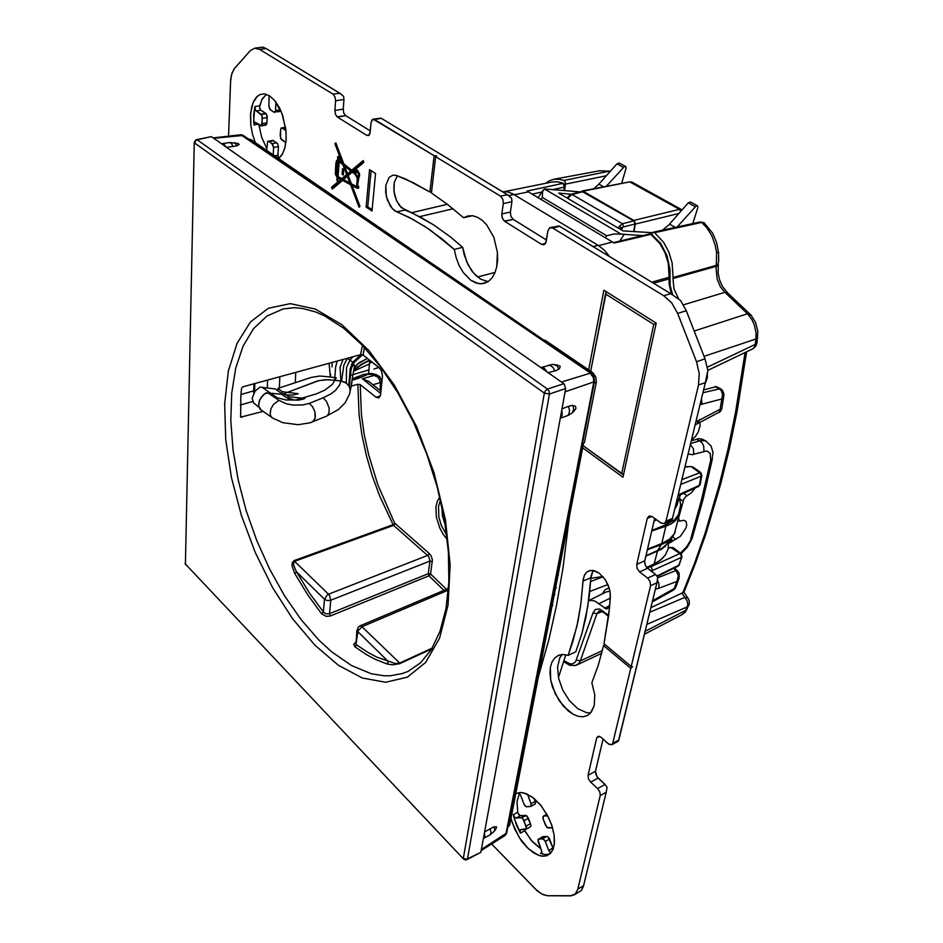 <?xml version="1.0" encoding="UTF-8"?>
<svg xmlns="http://www.w3.org/2000/svg" width="943" height="943" viewBox="0 0 943 943"><rect width="100%" height="100%" fill="white"/><g stroke="black" fill="none" stroke-linecap="round" stroke-linejoin="round"><path stroke-width="1.41" d="M463.484 858.955L185.417 563.997L463.508 858.99L465.17 859.91L466.974 859.639L467.457 858.861L465.3 859.132L463.355 858.13L544.311 393.148L549.439 394.009L549.074 391.274L547.541 389.094L545.478 390.685L544.311 393.148L194.635 143.006L195.401 140.978L197.181 139.847L195.955 139.835L194.234 142.381L185.417 563.997L194.234 142.476M466.915 859.662L480.847 852.389L467.457 858.861L549.439 394.009L565.694 388.551L564.138 383.931L540.846 367.581L544.37 368.289L547.188 372.025M563.808 383.671L547.541 389.094L197.181 139.847L211.397 136.652L196.462 139.67M484.572 832.009L493.861 826.834L496.643 826.94L495.629 829.486M572.814 405.372L573.745 409.368L572.33 412.692L573.544 411.584L575.878 408.39L575.466 406.233L572.307 405.36L568.464 406.292L569.537 410.618L568.747 414.319L567.474 415.639L560.272 418.185L568.252 415.368L571.953 413.034M573.544 411.584L572.696 412.362M561.957 408.944L568.464 406.292M248.728 139.199L250.755 139.458L544.182 340.435L545.042 340.175L592.64 372.638L595.728 376.799L596.306 382.139L584.483 442.656L583.634 442.962L509.715 825.137L507.735 827.247M445.438 525.616L442.385 515.786L441.89 506.367M446.463 589.281L430.621 574.075L432.342 559.788L431.187 556.028L429.289 553.517L427.91 555.356L328.506 594.243L294.546 561.262L293.438 564.492L295.937 570.88L309.434 593.017L323.649 612.396L326.172 613.869L329.543 613.716L428.228 573.686L429.961 560.743L428.629 556.417L393.596 525.357L294.546 561.262L294.063 560.555L292.283 562.523L291.976 565.588L294.629 573.391L296.644 572.036L324.463 599.218L327.256 594.927L328.506 594.243L329.59 595.67L330.769 600.255L327.362 600.55L324.463 599.218L323.343 612.019L321.575 613.81L326.266 616.368L330.321 615.968L428.971 575.831L428.393 573.627L430.621 574.075L428.971 575.831L443.941 590.342M263.085 411.325L240.642 417.124L240.842 396.213L241.561 388.363L242.752 386.854L360.933 354.615L363.008 355.075L379.003 367.546L381.432 370.858L382.552 376.08L380.536 395.365L378.838 397.946L375.962 397.274L380.383 395.93M355.711 642.03L353.79 644.375L355.004 646.922L356.466 644.741L367.794 652.344L376.894 657.177L395.188 663.542L399.431 663.106L432.283 648.018M355.004 646.922L366.438 654.631L375.632 659.522L387.078 663.978L392.63 664.78L399.455 663.707L431.764 648.902M429.289 553.517L395.105 523.495L393.113 524.709L379.652 495.971L372.308 475.909L366.379 455.422L361.935 434.77L359.071 414.236L357.821 384.237L360.202 384.626L375.962 397.274M357.821 384.237L351.185 386.135M379.64 376.634L374.925 375.161L362.407 378.78L369.149 381.738M352.635 378.626L363.762 374.371L371.165 374.312L377.389 376.882L379.392 379.546L380.229 382.61L381.903 380.571M381.196 389.353L380.312 389.695L380.229 382.61L372.968 384.779M378.626 378.284L379.251 376.316L379.864 376.835L381.962 381.444M360.202 384.626L361.428 414.295L364.269 434.593L368.654 455.009L377.978 485.244L394.976 523.978L393.596 525.357L393.113 524.709L294.063 560.555M387.078 663.978L388.221 661.55L357.338 631.232L357.939 627.413L359.955 625.904L361.31 626.199L361.959 626.718L357.998 630.997L355.947 644.293L356.973 630.007M240.96 134.79L590.07 372.839L593.465 377.778L593.772 382.41L505.943 834.142L505.106 835.486L481.189 850.527M548.119 372.674L556.287 370.516L559.482 368.737L560.213 366.261L556.511 364.941M226.721 147.391L237.023 145.8L239.133 144.432L237.553 143.407M211.456 136.7L221.841 143.973L223.821 143.949L225.907 146.825L540.846 367.581M484.407 832.94L484.843 836.689L483.405 838.41L561.769 409.957L562.24 414.92L560.283 418.126M234.642 68.202L232.049 72.823L230.67 79.271L228.595 136.157L230.505 81.711L231.448 74.792L234.135 68.815L250.237 50.686L234.642 68.202M259.573 49.413L254.645 48.176L250.237 50.686L254.645 48.176L259.573 49.413L266.115 48.576L340.022 93.345L343.594 96.269L343.947 99.51L343.594 96.269L339.775 93.192L333.115 94.217L259.573 49.413L266.115 48.576L339.775 93.192L333.115 94.217L259.573 49.413M335.625 100.818L335.048 96.881L333.115 94.217L335.048 96.881L335.625 100.818L343.947 99.51L343.193 109.117L343.947 99.51L335.625 100.818L334.906 110.461L335.625 100.818M337.405 117.038L335.484 114.374L334.906 110.461L343.193 109.117L343.771 113.019L345.692 115.683L343.771 113.019L343.193 109.117L334.906 110.461L335.484 114.374L337.087 116.814L345.692 115.683L370.304 130.924L345.692 115.683L337.405 117.038L366.744 135.344L337.405 117.038M370.186 132.338L368.984 135.25L366.744 135.344L368.572 135.521L369.892 133.765L371.059 122.543L370.186 132.338M374.536 119.466L372.096 119.749L371.059 122.543L372.709 119.29L380.96 118.146L507.64 194.871L511.636 198.148L511.896 201.696L511.636 198.148L507.346 194.694L500.474 196.203L435.631 156.679L431.423 193.009L447.501 204.348L463.567 217.75L467.822 215.935L472.526 215.747L477.394 217.22L482.191 220.308L486.694 224.87L493.873 237.447L497.468 252.476L497.656 259.962L496.772 266.916L494.839 272.998L491.975 277.914L488.333 281.45L484.089 283.43L478.785 283.702L470.628 280.189L463.202 272.515L459.17 265.596L456.141 257.734L454.314 249.365L429.501 229.526L413.01 219.424L394.539 210.619L390.437 206.222L386.3 196.274L385.77 185.417L389.058 177.402L392.877 175.103L396.272 175.351L405.95 179.229L429.925 192.054L431.529 192.136L429.925 192.054L434.098 155.748L373.169 119.148L380.96 118.146L507.346 194.694L500.474 196.203L435.631 156.679L436.574 155.89L434.098 155.748L374.536 119.466L381.267 118.323L374.536 119.466M503.338 203.617L502.808 199.279L500.474 196.203L502.808 199.279L503.338 203.617L511.896 201.696L510.363 212.034L511.896 201.696L503.338 203.617L501.829 213.99L503.338 203.617M504.682 221.381L502.36 218.293L501.829 213.99L510.363 212.034L510.882 216.312L513.204 219.389L510.882 216.312L510.363 212.034L501.829 213.99L502.147 217.692L504.281 221.098L513.204 219.389L546.433 239.97L513.204 219.389L504.682 221.381L541.541 244.378L504.682 221.381M546.186 241.491L544.488 244.496L541.541 244.378L543.757 244.815L545.655 243.164L547.918 230.941L546.186 241.491M552.633 227.982L549.663 227.876L547.918 230.941L549.899 227.734L559.034 226.014L670.721 293.65L680.61 300.593L686.292 310.719L680.61 300.593L670.721 293.65L663.778 295.701L552.633 227.982L550.417 227.558L559.187 226.096L670.721 293.65L663.778 295.701L552.633 227.982L559.529 226.296L552.633 227.982M677.652 313.394L671.77 302.974L663.778 295.701L671.77 302.974L677.652 313.394L686.292 310.719L705.046 358.811L686.292 310.719L677.652 313.394L696.476 361.735L677.652 313.394M698.551 385.027L699.293 373.64L696.476 361.735L699.293 373.64L698.551 385.027L705.376 382.61L672.371 518.945L671.77 520.312L664.178 523.554L665.958 521.184L698.551 385.027L705.376 382.61L672.371 518.945L671.77 520.312L664.178 523.554L665.958 521.184L698.551 385.027M660.678 522.858L664.178 523.554L661.196 523.188L652.462 516.752L660.678 522.858M647.299 518.426L649.291 515.986L652.462 516.752L649.515 515.927L647.44 517.955L652.014 516.458L647.299 518.426L636.714 564.327L647.299 518.426M639.625 571.894L637.138 568.405L636.714 564.327L637.138 568.405L639.625 571.894L647.652 568.311L645.413 565.435L644.658 561.309L654.666 518.391L644.741 560.779L636.714 564.327L644.741 560.779L644.788 563.631L646.403 567.049L655.597 574.476L647.652 568.311L639.625 571.894L647.582 578.106L639.625 571.894M650.505 585.709L650.092 581.619L647.582 578.106L650.092 581.619L650.505 585.709L656.917 582.774L618.879 739.96L618.431 741.174L611.736 744.758L612.773 743.355L630.714 668.41L603.579 645.59L598.333 664.992L591.862 682.708L594.75 694.932L594.173 705.682L590.259 713.309L587.241 715.572L583.01 716.763L578.259 716.338L573.214 714.334L568.158 710.881L558.975 700.413L552.492 687.058L550.677 680.103L550.37 667.349L551.891 662.175L554.46 658.179L557.961 655.585L562.723 654.501L568.122 655.409L576.892 626.341L580.794 604.581L583.234 579.096L584.684 574.711L586.699 572.189L588.621 570.975L592.569 570.385L599.194 573.132L605.253 579.65L609.319 588.408L610.404 594.479L609.567 607.799L604.015 643.68L631.173 666.501L650.505 585.709L656.917 582.774L618.431 741.174L611.736 744.758L612.773 743.355L630.714 668.41L632.505 666.677L631.173 666.501L650.505 585.709M608.282 743.791L611.736 744.758L608.801 744.216L601.115 737.355L608.282 743.791M596.671 737.956L598.369 736.2L601.115 737.355L598.369 736.2L596.754 737.65L599.642 736.4L596.671 737.956L588.067 775.264L596.671 737.956M590.683 782.148L588.479 778.8L588.067 775.264L588.479 778.8L590.683 782.148L598.121 778.058L595.917 774.733L595.434 771.645L603.037 739.076L595.516 771.209L588.067 775.264L595.516 771.209L597.025 776.796L605.088 784.493L598.121 778.058L590.683 782.148L597.65 788.631L590.683 782.148M600.278 795.538L599.878 792.002L597.65 788.631L599.878 792.002L600.278 795.538L606.231 792.203L583.387 886.573L581.277 890.546L583.623 885.642L577.882 889.096L600.278 795.538L606.231 792.203L583.623 885.642L577.882 889.096L600.278 795.538M570.35 895.85L575.23 894.035L577.882 889.096L575.56 893.716L571.812 895.732L547.447 895.685L570.35 895.85M535.447 889.049L541.624 893.929L547.447 895.685L542.496 894.388L537.192 890.734L491.645 843.95L535.447 889.049M525.829 793.476L533.549 797.99L540.41 804.827L547.211 814.941L551.514 824.583L554.119 835.003L554.248 844.704L551.69 851.894L547.105 855.631L542.661 856.244L538.5 855.336L528.493 848.9L519.357 837.785L512.367 823.145L511.023 818.453L514.654 829.038L521.302 840.661L526.984 847.451L533.844 853.038L540.209 855.855L545.702 856.044L549.969 853.875L553.022 849.384L554.449 842.936L554.119 835.003L551.985 825.985L548.602 817.652L541.141 805.723L531.993 796.811L523.506 792.815L519.888 792.544L516.092 793.629L520.583 792.509L525.829 793.476M285.847 129.533L286.142 139.446L285.069 147.061L282.711 153.626L278.786 158.577L282.287 154.393L284.786 148.204L286.047 140.79L286.094 132.433L282.794 115.683L279.305 107.443L274.943 100.76L282.016 113.514L285.847 129.533M269.627 95.868L274.943 100.76L269.627 95.868L264.205 93.887L269.627 95.868M251.616 107.042L253.655 101.29L256.555 97.023L260.15 94.489L264.205 93.887L260.15 94.489L257.392 96.21L253.066 102.61L250.614 113.125L250.826 125.407L250.437 115.741L251.616 107.042M255.211 142.499L252.465 134.201L250.826 125.407L252.465 134.201L255.211 142.499M354.933 172.64L355.817 170.447L357.48 170.329L359.601 174.549L359.318 176.954L358.175 178.156L357.527 185.618L358.694 186.396L358.529 188.258L357.362 187.48L357.279 188.411L352.057 185.582L359.99 206.434L359.059 207.177L350.537 184.757L342.498 180.419L332.29 189.036L331.606 187.233L340.753 179.476L337.924 177.944L337.677 181.162L336.828 180.596L337.087 177.39L335.402 174.101L335.873 163.717L336.498 160.534L337.818 159.579L337.547 157.092L338.172 156.432L339.091 156.927L339.209 160.31L342.097 162.573L334.918 143.713L335.814 142.9L343.806 163.917L351.763 170.153L363.161 160.487L363.88 162.349L353.26 171.32L354.933 172.64L355.676 170.577L356.961 170.129L359.46 173.653L357.527 185.618L358.694 186.396L358.529 188.258L357.362 187.48L358.611 187.233L357.362 187.48L357.279 188.411L352.057 185.582L353.696 185.252L357.692 187.421L353.696 185.252L352.057 185.582L359.99 206.434L359.059 207.177L350.537 184.757L352.175 184.439L344.124 180.101L342.498 180.419L332.29 189.036L331.606 187.233L340.753 179.476L342.392 179.158L339.563 177.638L337.924 177.944L337.677 181.162L336.828 180.596L337.735 180.419L336.828 180.596L337.087 177.39L335.46 174.443L335.661 165.414L336.498 160.534L337.818 159.579L337.629 156.88L338.631 156.514L339.456 157.587L339.209 160.31L342.097 162.573L343.217 162.361L342.097 162.573L334.918 143.713L336.05 143.513L334.918 143.713L335.814 142.9L343.806 163.917L351.763 170.153L353.401 169.834L363.479 161.312L353.401 169.834L351.763 170.153L363.161 160.487L363.88 162.349L353.26 171.32L355.971 172.439L354.933 172.64M338.714 177.072L338.655 177.803L338.714 177.072L337.087 177.39L338.714 177.072M338.042 176.424L337.712 175.905L338.042 176.424M337.9 161.064L338.855 159.379L337.924 160.947L336.286 161.253L337.9 161.064M339.456 159.273L339.126 156.986L339.456 159.273L337.818 159.579L339.456 159.273M356.678 171.65L357.338 170.259L356.678 171.65M358.399 171.32L356.501 171.732L355.853 172.899L356.124 175.198L357.527 176.683L358.588 175.799L358.411 173.099L357.008 171.626L355.853 172.899L356.313 175.61L358.034 176.577L358.564 173.559L356.76 171.638L358.399 171.32M358.859 177.732L357.703 176.683L358.859 177.732M339.445 160.781L337.417 161.312L336.828 163.611L336.191 173.736L337.193 176.011L338.348 161.218L337.311 161.453L336.828 163.611L336.203 173.925L336.969 175.822L338.089 175.834L337.193 176.011L338.348 161.218L339.975 160.911L337.806 161.088L339.445 160.781M357.256 178.074L354.992 174.184L352.34 172.097L348.238 175.563L351.362 183.767L356.525 186.549L357.256 178.074L354.992 174.184L352.34 172.097L353.873 171.803L352.34 172.097L348.238 175.563L351.362 183.767L356.525 186.549L357.256 178.074L358.823 177.756L357.256 178.074M607.021 787.169L605.088 784.493L597.65 788.631L605.088 784.493L607.021 787.169L606.231 792.203L607.021 787.169M657.778 577.234L655.597 574.476L647.582 578.106L655.597 574.476L657.778 577.234L656.917 582.774L657.778 577.234M707.804 370.363L705.046 358.811L696.476 361.735L705.046 358.811L707.804 370.363L705.376 382.61L707.804 370.363M553.305 848.641L549.463 838.681L547.753 836.606L542.826 836.618L538.147 839.388L538.147 841.51L541.883 851.706L541.624 853.191L540.492 853.368L545.408 854.594L549.757 854.052L545.408 854.594L540.492 853.368L541.624 853.191L541.883 851.706L537.97 839.883L542.826 836.618L546.669 836.417L542.378 838.846L539.113 838.999L543.404 836.582L539.113 838.999L543.227 838.916L545.313 841.451L543.934 839.388L542.378 838.846L546.669 836.417L547.989 836.759L553.305 848.641M540.964 848.983L531.074 840.13L524.096 829.427L524.65 830.83L520.395 833.188L516.587 825.302L513.381 814.634L514.524 817.003L516.186 818.005L514.524 817.003L513.381 814.634L514.312 818.595L520.395 833.188L520.1 829.828L526.1 829.251L526.489 826.952L522.705 818.288L521.361 817.64L516.186 818.005L521.785 817.699L524.119 820.681L528.398 818.335L526.524 815.565L520.006 815.601L517.848 813.019L516.988 801.585L519.463 793.464L516.988 801.585L517.66 812.312L513.381 814.634L517.66 812.312L518.791 814.669L520.465 815.671L516.186 818.005L520.465 815.671L525.64 815.294L521.361 817.64L526.524 815.565L530.438 823.722L528.398 818.335L524.119 820.681L526.548 828.697L520.241 829.722L520.1 832.586L520.395 833.188L524.65 830.83L532.253 841.486L540.964 848.983M530.049 826.952L530.909 825.903L530.438 823.722L526.159 826.092L530.438 823.722L530.921 825.667L530.532 826.763L526.123 829.227L530.049 826.952M535.082 804.108L535.565 802.128L534.292 798.603L535.494 803.636L530.768 806.454L531.192 804.214L527.443 794.136L531.015 803.695L535.341 801.35L531.015 803.695L531.239 805.817L530.155 806.536L535.082 804.108M267.152 117.533L266.362 113.985L260.669 110.048L259.502 107.207L261.848 99.71L266.339 94.312L262.319 98.85L259.596 105.816L254.822 106.559L253.643 120.692L253.997 124.9L254.975 122.248L260.787 125.855L262.107 124.346L262.024 115.576L255.518 110.355L254.822 106.559L253.62 115.235L253.997 124.9L255.105 122.248L261.517 125.714L262.413 117.981L261.4 114.527L255.518 110.355L254.822 106.559L259.596 105.816L259.714 108.339L260.869 110.201L256.095 110.944L260.869 110.201L265.82 113.443L261.034 114.197L266.362 113.985L267.199 116.543L266.893 122.838L267.152 117.533L262.378 118.288L267.152 117.533M279.34 111.639L280.377 109.624L275.556 110.52L275.993 102.115L275.509 110.944L274.531 112.394L275.556 110.52L280.377 109.765L280.295 110.39L279.34 111.639L273.611 112.017L279.34 111.639M278.88 158.507L277.902 155.725L278.374 146.283L277.643 143.666L273.081 140.401L267.671 141.332L266.669 150.302L267.671 141.332L272.94 140.377L276.723 142.817L271.973 143.631L268.932 141.58L273.682 140.766L268.932 141.58L272.716 144.244L273.611 147.438L271.973 143.631L276.723 142.817L277.643 143.666L278.374 146.283L277.902 155.218L274.708 155.795L277.902 155.218L278.88 158.507M266.763 148.357L261.683 137.324L258.806 124.582L261.683 137.324L266.763 148.357M265.914 125.101L266.893 122.838L262.13 123.604L266.893 122.838L266.669 124.393L261.152 125.879L265.914 125.101M575.784 651.766L582.079 632.93L585.792 617.5L589.34 595.363L591.072 575.89L593.088 570.444L590.884 577.682L583.01 581.136L584.295 575.489L586.699 572.189L590.518 570.432L594.738 570.821L599.194 573.132L605.253 579.65L608.259 585.367L610.038 591.485L610.416 597.343L608.848 614.612L604.015 643.68L631.173 666.501L632.505 666.677L630.714 668.41L603.579 645.59L598.333 664.992L591.862 682.708L594.75 694.932L594.173 705.682L591.52 711.765L587.241 715.572L583.01 716.763L578.259 716.338L573.214 714.334L563.336 706.166L555.309 693.942L550.677 680.103L549.958 673.42L550.37 667.349L551.891 662.175L554.46 658.179L558.598 655.314L562.723 654.501L568.122 655.409L572.931 641.44L578.024 621.072L580.794 604.581L583.01 581.136L590.884 577.682L587.772 606.644L582.079 632.93L575.784 651.766L568.122 655.409L575.784 651.766M590.648 712.884L586.581 712.649L577.906 708.747L569.584 700.873L562.853 690.229L558.645 678.394L557.584 667.043L559.836 657.86L562.134 654.525L559.836 657.86L557.584 667.043L558.645 678.394L562.853 690.229L569.584 700.873L577.906 708.747L586.581 712.649L590.648 712.884M462.636 247.361L450.235 236.799L433.65 224.882L421.273 217.585L401.235 207.554L396.52 200.576L393.997 191.394L394.292 182.341L397.368 175.752L394.292 182.341L393.773 188.246L394.539 194.564L396.52 200.576L399.478 205.598L405.007 210.077L396.767 211.857L392.406 208.721L387.325 199.881L385.687 192.572L385.77 185.417L389.058 177.402L392.877 175.103L396.272 175.351L413.081 182.577L429.925 192.054L434.098 155.748L436.574 155.89L435.631 156.679L431.423 193.009L447.501 204.348L463.567 217.75L467.822 215.935L472.526 215.747L477.394 217.22L482.191 220.308L486.694 224.87L493.873 237.447L497.468 252.476L496.772 266.916L494.839 272.998L491.975 277.914L488.333 281.45L481.484 283.831L476.05 283.041L470.628 280.189L463.202 272.515L459.17 265.596L456.141 257.734L454.314 249.365L441.925 238.756L425.364 226.768L408.92 217.291L396.767 211.857L405.007 210.077L413.105 213.519L433.65 224.882L450.235 236.799L462.636 247.361L464.168 254.728L468.223 265.042L473.975 273.517L480.824 279.269L488.061 281.627L480.824 279.269L476.168 275.78L471.901 270.959L466.655 261.753L462.636 247.361L454.314 249.365L462.636 247.361M471.983 215.841L463.567 217.75L471.983 215.841M262.661 47.162L266.115 48.576L262.802 47.15L254.645 48.176L262.673 47.162M604.84 644.387L603.579 645.59L604.84 644.387M550.83 853.002L548.814 850.692L545.313 841.451L549.604 839.011L545.313 841.451L548.72 850.445L552.999 847.993L548.72 850.445L550.83 853.002M270.523 110.013L273.611 112.017L269.781 109.423L268.861 106.194L270.523 110.013M269.109 95.549L268.861 106.194L269.109 95.549M280.224 135.627L281.203 139.434L285.859 142.617L280.566 138.362L280.519 130.264L280.224 135.627M282.228 128.13L281.038 128.236L280.519 130.264L281.273 128.048L285.599 127.576L282.228 128.13L285.953 130.582L282.228 128.13M545.36 824.925L547.777 827.978L552.551 827.789L546.81 827.376L543.274 819.42L545.36 824.925M543.687 816.096L542.791 817.18L543.274 819.42L543.192 816.296L546.881 814.328L543.687 816.096L547.683 815.825L543.687 816.096M526.925 806.795L530.155 806.536L526.1 806.748L524.049 804.273L525.404 806.3L526.925 806.795M518.273 792.804L520.43 794.808L524.049 804.273L520.43 794.808L518.273 792.804M295.796 372.32L295.277 382.705L295.796 372.32M565.788 654.784L558.445 677.451L565.788 654.784M649.963 566L651.825 568.134L651.943 570.798L681.317 557.454L681.2 555.38L679.903 553.588L650.859 566.708M502.277 191.629L507.676 191.9L512.909 193.916L598.133 245.286L604.663 250.461L609.791 256.744M613.516 242.575L649.527 233.935L650.788 234.277L614.199 243.035L527.054 191.099L562.794 183.402L564.727 187.009L564.951 184.734L562.759 183.095L557.69 181.763L551.879 182.011L557.372 181.81L563.702 183.508M602.329 593.913L605.088 589.846L609.154 587.866M563.961 660.689L570.244 663.955L572.872 663.742L575.595 661.691L593.053 612.867L596.695 613.799L599.253 610.899M593.053 612.867L595.552 609.473L599.595 609.084L608.318 615.237L608.612 616.545M609.968 603.32L608.318 608.141L606.373 609.072L595.257 601.28L591.45 600.314L588.656 600.679M610.003 591.285L606.502 591.874L588.668 600.608M651.743 571.482L651.943 570.798M700.154 484.407L701.863 475.508L701.132 476.18L700.437 473.292L691.113 466.549L686.752 466.879M677.958 495.865L698.586 486.505L699.376 485.362L678.206 494.839M700.119 484.537L699.4 485.232L701.132 476.18L680.705 484.502M692.492 466.797L700.614 472.455L681.883 479.645M690.311 466.608L686.315 466.644M669.884 278.22L669.094 278.857L669.153 284.314L671.463 294.11M651.813 234.442L650.788 234.277L659.794 243.388L664.945 252.594L668.21 263.003L669.212 277.242L670.001 276.605M649.314 233.982L651.707 234.359M657.306 576.385L678.347 566.012L682.001 556.771L679.113 565.093L657.023 575.973M673.184 547.706L680.952 553.553L679.903 553.588L670.968 547.565M668.41 547.494L673.019 547.6L668.351 547.824M704.951 384.343L707.297 378.202L707.439 372.544M703.608 389.907L716.291 386.689M691.431 440.216L695.757 436.185L698.35 431.906L700.095 425.906L699.812 422.158M691.278 440.852L699.046 438.636L702.995 439.568M650.906 607.634L683.875 592.263L688.307 598.675M702.924 392.736L720.405 388.669L719.167 388.61L721.43 390.779L722.55 394.799L720.11 409.286L721.784 408.826M720.605 388.787L722.586 390.473L723.894 393.82L723.587 396.744L721.725 399.042L700.024 404.7M723.882 395.565L721.76 408.967L720.499 411.49L695.132 424.892M695.828 422.051L720.11 409.286L719.12 412.515M699.741 419.435L697.49 423.313M703.961 451.167L703.726 446.015L702.075 442.904L699.612 440.841L700.555 440.593L705.576 440.911L711.046 445.886L712.991 452.569L711.965 459.536L710.633 460.408L710.244 453.465L706.92 450.895L692.374 454.62L688.072 454.078M693.73 454.29L693.411 448.915L690.382 444.542M678.489 518.473L683.758 499.236L685.679 496.761L691.372 492.8L695.074 488.097M678.736 518.65L679.408 521.173L683.675 520.324L685.997 521.385L686.728 524.862L685.915 528.08L680.316 536.308L668.457 543.557M652.544 600.88L654.607 599.595L652.261 602.011M657.412 580.204L658.898 583.729L658.945 587.3L658.627 588.314L655.373 589.163M680.41 553.14L686.775 546.657L692.669 536.85M687.376 608.624L685.054 612.313L681.895 614.765L685.042 611.677L687.777 605.052L687.341 601.257L684.842 597.355L687.6 597.909L689.062 600.231L689.298 603.909L687.659 606.667L646.863 624.337M688.932 605.1L685.962 610.262L645.165 631.362M751.323 315.445L747.646 314.066L751.866 319.382L754.282 324.675L756.015 332.832L755.909 339.032L757.724 337.358M751.088 315.198L747.422 313.83L724.884 292.389L727.925 293.167M683.451 304.801L724.884 292.389L720.617 287.143L717.163 279.081L716.126 268.425L716.35 266.291L718.201 265.148M672.996 278.527L673.066 277.537L717.741 264.983L718.637 261.152L718.507 252.205L716.55 252.512L716.35 266.291L672.996 278.527L674.045 289.029L678.795 299.19M727.619 292.896L722.515 286.613L719.603 280.118L718.095 273.022L718.318 264.264M704.433 223.067L700.189 221.97L704.126 222.784L712.778 233.392L716.645 242.657L718.495 252.205M716.55 252.512L715.089 244.567L711.776 235.573L706.826 227.734L701.733 222.407L654.525 232.626L653.098 232.249L651.601 234.3M673.066 277.537L672.1 262.838L668.835 252.04L663.66 242.398L654.525 232.626M564.668 190.569L565.6 183.166L564.751 181.08L563.207 180.184L558.822 179.158L553.836 179.323L549.557 180.726L545.667 183.272M634.061 231.577L635.393 223.432L634.097 220.591L582.868 191.087L581.029 191.735M581.961 191.488L633.967 221.004L635.04 223.373L633.708 231.554M673.62 589.953L675.683 587.501M679.219 577.847L677.015 580.876L678.335 575.595L676.037 570.55L657.719 577.859M677.687 570.692L676.037 570.55L673.667 568.346M676.025 570.527L677.628 570.633M705.576 440.911L706.555 441.407M633.837 220.426L679.431 209.405L680.834 211.35M632.447 182.412L630.113 182.07L679.431 209.405L682.001 209.9M583.033 191.181L629.688 181.893L582.232 190.946M563.938 180.467L609.249 171.178L610.015 171.638M599.772 170.777L610.451 171.131L599.453 170.848M702.016 404.358L701.474 398.736M633.755 220.862L622.474 223.774L623.724 226.874L619.586 228.807M567.71 197.853L568.299 196.45L569.053 196.828L568.311 198.784M582.043 191.464L571.152 194.317L572.071 194.458L569.053 196.828M571.034 194.352L568.299 196.45M621.861 230.139L622.191 228.112L619.41 226.237L622.474 223.774L572.071 194.458L582.963 191.618M618.302 228.053L619.41 226.237M666.076 524.638L674.575 519.711L678.606 514.359L680.622 505.035L679.479 497.209L680.622 505.035L678.606 514.359L674.575 519.711L666.076 524.638M680.398 510.646L679.714 513.464L680.398 510.646M555.51 587.065L556.299 587.171L555.51 587.065M654.077 563.973L660.489 560.107L665.251 555.073L668.068 549.038L668.504 541.836L668.068 549.038L665.251 555.073L660.489 560.107L654.077 563.973M675.153 532.123L672.642 536.838L668.634 540.752L672.665 536.803L675.129 532.123M332.16 362.418L332.007 366.91L332.16 362.418M334.694 380.312L335.637 367.24L337.134 361.063L335.637 367.24L334.694 380.312L325.465 379.699L317.815 380.866L284.185 393.632L284.138 394.41L284.185 393.632L288.853 396.803L284.185 393.632L318.828 380.595L327.822 379.687L340.883 381.019L340.105 367.322L343.063 359.46L340.105 367.322L340.883 381.019L334.694 380.312M286.307 397.474L294.381 400.103L303.057 399.125L298.353 400.15L293.061 399.938L288.228 398.535L281.639 394.292L268.118 392.96L281.639 394.292L286.307 397.474M261.034 409.887L258.641 406.009L259.62 400.115L263.58 394.657L266.185 392.842L268.118 392.96L264.853 393.644L261.305 397.168L259.066 401.647L258.641 406.009L260.15 409.215L271.961 417.525L261.034 409.887M381.514 379.169L382.28 378.909L381.514 379.169M374.371 368.902L378.827 367.416L374.371 368.902M378.732 367.334L374.053 369.019L378.732 367.334M372.014 362.1L369.562 363.031L369.868 360.426L367.039 361.593L359.825 365.613L354.592 369.845L362.018 364.198L369.809 360.45L368.548 373.322L368.89 369.927L350.572 375.302L368.89 369.927L369.456 364.045L353.542 371.165L369.456 364.045L369.562 363.031L372.014 362.1M621.637 183.319L626.069 168.373L625.857 166.817L624.655 166.31L606.29 186.29M619.256 163.045L616.946 163.823L598.569 184.522L593.89 188.694M692.728 223.597L697.879 207.684L697.726 206.104L696.547 205.621L677.133 227.004M690.594 202.026L688.425 202.721L668.622 225.188L662.516 230.198M580.24 191.936L544.512 189.001L621.107 234.053L642.596 235.597M621.107 234.053L614.058 234.005L606.726 235.774L542.308 197.488L541.07 199.386M544.512 189.001L542.614 191.535L542.308 197.488M668.269 542.119L668.363 542.968M662.764 558.079L656.894 562.641L646.78 567.497M645.825 556.158L661.42 549.356L665.286 546.303L667.597 542.944M647.322 549.745L661.279 544.7L657.672 550.523L645.92 555.745M680.151 511.86L678.654 516.222L675.636 520.43L671.357 523.742L665.888 526.253L661.75 543.486L647.452 549.203M665.899 526.229L651.707 531.027M590.848 578.248L602.86 576.515M556.134 588.055L555.156 588.856M661.279 544.7L667.267 541.718L671.664 537.946M661.75 543.486L669.518 539.148L674.351 533.738L679.608 513.888M329.119 363.255L330.298 376.493M277.82 390.862L277.973 388.386L311.202 377.471L319.818 376.045L330.168 376.905L330.804 374.524M258.912 407.164L253.702 403.026L252.17 398.347L255.058 391.097L260.079 387.043L275.344 388.964L281.415 393.349L286.071 394.881L292.648 395.152L298.165 393.738L282.252 391.663L277.973 388.386M654.041 564.114L657.672 550.523L662.446 547.954L666.772 543.946M666.053 522.752L666.076 524.709L651.861 530.379M656.634 519.852L654.041 521.031M675.271 506.957L677.003 503.774M674.728 509.232L677.133 505.106L678.194 500.568M656.128 519.475L654.183 520.453M654.607 599.595L674.198 588.562L676.815 581.43L658.627 588.314M314.797 645.118L292.589 618.773L272.515 587.524L255.27 552.645L241.408 515.479L231.436 477.347L225.742 439.627L224.634 403.745L228.359 371.153L236.999 343.382L250.461 321.94L268.449 308.29L290.361 303.693L315.292 309.068L342.003 324.793L368.961 350.56L394.422 385.239L416.653 426.849L434.075 472.738L445.473 519.817L450.176 564.916L448.078 605.147L439.603 638.199L425.599 662.493L407.211 677.215L385.711 682.237L362.371 677.982L338.372 665.251L314.797 645.118M594.467 381.691L565.093 391.781M506.603 833.07L481.39 849.443M363.008 355.075L364.505 347.543M447.312 539.679L443.104 534.257L439.638 527.75L436.397 517.082L435.949 506.921L437.281 501.287L439.803 497.102M446.782 535.27L441.23 525.275L438.825 516.858L438.519 506.32L440.522 500.167M343.323 327.975L362.1 344.997L380.512 366.815L397.84 392.807L413.447 422.169L426.743 453.913L437.222 486.918L444.518 520.017L448.432 552.032L448.892 581.855L446.015 608.53L440.063 631.256L431.423 649.444L420.59 662.823L408.024 671.369L402.331 673.585L390.331 675.789L384.096 675.801L371.259 673.715L351.515 665.558L331.759 651.896L318.887 640.061L300.994 619.539L284.421 595.622L269.545 569.006L256.685 540.422L246.158 510.552L238.202 480.128L233.027 449.894L230.823 420.602L231.719 393.031L235.809 367.982L243.105 346.246L253.561 328.659L266.999 315.976L283.148 308.915L294.464 307.713L302.538 308.432L315.375 311.874L324.345 315.811L342.946 327.669M355.865 377.683L358.352 378.402L366.733 374.901M380.253 382.929L381.962 381.974M379.487 376.505L376.151 374.56L371.483 373.404L363.326 374.536M358.14 376.87L361.546 377.235M294.629 573.391L307.536 594.597L321.575 613.81M360.603 354.674L362.477 345.397M432.33 561.545L429.925 561.144L330.769 600.255L329.543 613.716L330.321 615.968M400.056 663.459L361.959 626.718L448.385 590.059M379.487 389.954L380.312 389.695L380.418 390.697M254.551 390.084L253.714 390.874L253.808 392.96M243.211 135.427L213.778 138.315M591.061 372.98L561.439 382.009M541.023 367.522L549.828 365.177L553.034 367.381L554.861 370.941M554.319 364.635L557.042 365.884L558.893 369.232M222.56 143.631L229.903 142.511L231.66 143.831L233.039 146.648M234.654 142.676L237.023 145.8M490.124 828.602L491.032 832.539L489.983 834.897L494.061 831.502M493.861 826.834L494.686 829.298L494.203 831.313L495.935 829.097M267.329 387.915L267.6 380.005L267.329 387.915M569.525 515.243L562.983 568.04L556.547 604.911L548.932 639.389L537.074 681.553L548.932 639.389L556.547 604.911L562.983 568.04L569.525 515.243M279.364 387.938L279.847 376.67L279.364 387.938M564.551 190.557L565.246 186.455M576.515 659.982L580.251 660.902L596.931 613.704L602.259 611.477M603.214 611.064L603.402 612.266L608.506 616.463M602.412 650.517L580.251 660.902L578.472 663.742L575.254 665.546L569.855 665.239L565.788 663.023L565.411 661.786M700.72 472.537L701.851 475.543M681.058 553.635L682.013 556.747M682.885 592.64L694.307 564.02L704.999 533.467L719.533 484.042L728.114 448.738L735.705 411.572L745.123 352.505M710.633 460.408L701.274 500.898L690.783 538.948M757.064 342.686L755.249 344.384L755.909 339.032L704.103 356.383M752.396 349.028L754.27 347.472L755.249 344.395L707.38 367.169M347.437 358.257L349.936 360.073L353.036 356.737L349.936 360.073L352.823 362.265L349.936 360.073L346.505 367.428L346.364 383.106L349.287 386.359L351.126 369.232L353.519 363.079L352.823 362.265L360.886 354.615L351.822 363.727L350.053 370.222L349.287 386.359L351.126 369.232L352.599 364.481L356.713 359.472L362.607 354.839L353.519 363.079L354.556 367.735L359.094 362.749L367.393 358.493L357.35 364.104L354.957 366.968L353.578 371L354.592 366.014L352.823 362.265L350.254 368.548L348.78 385.522L345.315 382.434L340.883 381.019L339.433 385.227L335.413 390.449L330.91 393.962L323.131 397.875L326.419 401.294L329.06 407.847L329.048 412.562L327.304 415.71L329.048 412.562L329.06 407.847L326.419 401.294L323.131 397.875L330.91 393.962L335.413 390.449L339.433 385.227L340.883 381.019L346.364 383.106L346.505 367.428L349.936 360.073L347.437 358.257L343.794 365.177L341.72 380.053M278.869 400.339L286.495 403.804L293.521 405.136L303.057 404.936L309.269 403.321L312.569 406.775L314.832 411.655L315.457 416.665L314.278 420.472L312.64 421.827L315.257 418.126L314.832 411.655L312.569 406.775L309.269 403.321L303.057 404.936L293.521 405.136L286.495 403.804L278.869 400.339L273.505 404.406L270.841 409.073L270.158 413.765L270.924 416.287L272.562 417.949L270.924 416.287L270.158 413.765L270.841 409.073L273.505 404.406L278.869 400.339L268.118 392.96L278.869 400.339M350.254 390.838L350.725 388.304L350.254 390.838M349.287 386.359L350.289 389.978L349.641 393.773L345.268 402.661L338.348 409.58L326.408 416.252L309.964 422.782L298.141 424.668L282.9 422.712L272.562 417.949L282.9 422.712L298.141 424.668L309.964 422.782L326.408 416.252L338.348 409.58L345.268 402.661L349.641 393.773L352.01 382.257L350.277 390.591L349.287 386.359M353.66 370.575L350.725 388.304L353.66 370.575M354.957 369.479L358.175 366.556L354.957 369.479M336.297 377.801L332.278 384.473L324.722 390.213L316.447 393.82L295.477 400.115L285.906 399.997L276.983 397.698L261.989 387.219M302.573 399.302L301.901 398.736M254.881 383.471L254.586 391.734M213.13 137.867L241.102 134.778L242.893 135.226L590.919 372.886L593.925 376.799L594.444 381.832L506.568 833.247L505.106 835.486M548.237 365.247L552.492 364.528L557.454 365.082M185.087 563.325L185.665 564.845M229.326 142.499L237.954 143.501M599.206 610.923L603.414 612.278M698.48 486.553L700.119 484.561M672.689 294.888L670.131 285.446L670.001 269.745L667.102 255.812L660.737 243.447L651.696 234.359M678.147 566.142L679.561 564.515M681.942 614.742L644.482 634.156M707.804 370.316L752.632 348.922L755.591 346.47L757.029 342.934L757.771 331.17L755.744 322.695L750.946 315.045M727.607 292.896L750.958 315.056M673.691 589.917L653.275 601.41M673.679 589.929L675.542 587.89L679.054 578.295M674.646 567.863L679.243 573.144L679.043 578.342M712.472 458.675L703.089 499.142L692.197 538.335L687.435 547.023L681.152 553.706M746.656 351.774L737.155 410.9L729.481 448.102L720.829 483.464L706.177 532.984L695.38 563.608L683.852 592.31M653.11 232.249L700.213 221.97M631.904 182.152L629.299 181.858M679.502 497.161L680.811 505.472L679.726 513.464L680.811 505.472L679.502 497.161M680.492 494.71L676.779 503.88L680.492 494.71M669.141 541.058L671.675 538.005L669.141 541.058M353.719 370.776L361.086 364.434L369.479 360.12L361.086 364.434L353.719 370.776M355.57 368.866L358.163 366.556L355.57 368.866M679.644 513.758L679.997 512.497M674.858 532.854L675.2 531.899M666.819 543.899L666.088 544.783M666.029 544.854L671.286 538.429M330.25 375.809L329.579 376.823M679.373 497.468L676.956 503.88M565.694 388.551L561.769 409.957M483.405 838.41L480.847 852.389M225.907 146.825L221.841 143.973M603.862 290.232L656.21 323.095L622.969 477.288L582.68 447.807L622.969 477.288L656.21 323.095L603.862 290.232L588.632 369.904L603.862 290.232M375.503 173.477L372.002 211.055L366.132 207.095L369.515 169.61L375.503 173.477L372.002 211.055L366.132 207.095L367.758 206.741L371.059 170.6L367.758 206.741L372.131 209.688L367.758 206.741L366.132 207.095L369.515 169.61L375.503 173.477M621.614 473.763L653.688 324.345L605.477 293.992L590.624 371.271L606.337 291.776L605.477 293.992L653.688 324.345L656.151 323.39L653.688 324.345L621.614 473.763L623.535 474.694L583.104 445.638L621.614 473.763M333.233 186.914L342.392 179.158L339.563 177.638L337.924 177.944L340.753 179.476L342.392 179.158L333.233 186.914L331.606 187.233L333.233 186.914L333.61 187.916L333.233 186.914M352.564 185.476L352.175 184.439L344.124 180.101L342.498 180.419L350.537 184.757L352.175 184.439L352.564 185.476M358.163 186.219L356.525 186.549L358.163 186.219M355.806 173.217L355.051 172.616L355.806 173.217M343.417 178.286L348.273 174.184L346.635 174.502L342.898 164.695L339.197 161.783L338.03 176.577L341.79 178.604L346.635 174.502L348.273 174.184L343.417 178.286L341.79 178.604L346.635 174.502L342.898 164.695L344.431 164.412L342.898 164.695L339.197 161.783L340.729 161.501L339.197 161.783L338.03 176.577L341.79 178.604L343.417 178.286M345.138 165.944L344.596 164.53L345.138 165.944M343.759 163.776L342.203 162.55L343.759 163.776M349.181 173.406L352.482 170.612L351.869 170.129L352.482 170.612L350.843 170.931L344.619 166.039L347.543 173.724L350.843 170.931L352.482 170.612L349.181 173.406L347.543 173.724L350.843 170.931L344.619 166.039L346.152 165.756L344.619 166.039L347.543 173.724L349.181 173.406M339.928 161.654L339.987 160.923L339.928 161.654M355.829 174.019L354.992 174.184L355.829 174.019M347.33 176.329L343.535 179.535L349.841 182.942L347.33 176.329L343.535 179.535L349.841 182.942L347.33 176.329M350.961 182.718L349.841 182.942L350.961 182.718M343.24 174.997L342.109 174.243L342.557 168.691L343.688 169.445L343.24 174.997L342.109 174.243L342.557 168.691L343.688 169.445L343.24 174.997M343.323 174.007L342.109 174.243L343.323 174.007M273.222 154.782L273.611 147.438L278.374 146.613L273.611 147.438L273.222 154.782M563.784 190.486L564.35 187.115L553.152 189.543M541.966 191.971L532.194 194.093M650.988 570.904L652.037 570.444M684.842 467.433L685.797 467.08M650.611 566.507L647.252 567.981M714.983 386.595L719.167 388.61M681.86 593.017L684.842 597.355L649.786 612.255M690.63 443.516L699.612 440.841L696.394 439.179M606.396 175.704L565.576 184.109M304.943 398.394L303.057 399.125L304.943 398.394L288.853 396.803L304.943 398.394M571.517 194.211L558.621 193.103L623.146 230.882L652.297 232.721M603.107 576.798L590.636 581.525M554.885 594.809L554.154 594.007M607.905 584.519L589.764 591.485M552.798 605.394L552.091 604.593M554.13 594.703L552.056 605.288M282.122 393.679L282.252 391.663M591.226 373.098L592.64 372.638M249.435 139.682L250.755 139.458M594.243 382.823L596.306 382.139M507.959 826.092L509.715 825.137M240.3 415.946L241.903 417.384M358.352 378.402L352.387 380.147M362.407 378.78L380.772 393.42M252.712 401.494L240.394 405.054M557.749 575.56L558.339 575.313M254.068 383.695L253.714 390.874L240.972 394.492M336.191 173.241L335.343 173.406L336.191 173.241M618.879 739.96L612.809 743.202L618.879 739.96M672.5 518.414L665.958 521.184L672.5 518.414M545.537 243.377L541.541 244.378L545.537 243.377M369.326 134.884L366.744 135.344L369.326 134.884M253.997 124.9L258.241 124.205L253.997 124.9M541.883 852.578L540.492 853.368L541.883 852.578M599.029 603.661L610.369 598.051M609.154 605.83L604.616 608.235M653.582 283.277L669.094 278.857L669.212 277.242L651.766 282.169M598.628 245.593L612.644 242.033M528.481 191.889L514.383 194.777M598.133 245.286L593.076 246.618M495.099 272.362L477.547 276.983M419.588 216.701L453.111 208.792M508.749 195.661L513.852 194.458M670.697 542.496L669 541.223M687.164 495.77L683.675 493.272M683.038 501.063L679.962 498.847M671.84 541.624L669.884 540.162M672.583 536.909L675.954 539.408M673.031 540.752L670.791 539.078M694.225 331.052L747.422 313.83M678.96 213.483L635.334 224.128M634.993 223.951L623.724 226.874M323.131 397.875L309.269 403.321L323.131 397.875M605.441 237.742L606.726 235.774M616.946 163.823L623.182 167.241M688.272 202.898L695.062 206.611M603.614 186.808L598.899 184.144M669.577 224.151L675.329 227.404M624.113 234.489L619.787 241.066M335.071 377.624L330.168 376.905M368.454 381.184L381.007 391.156M448.514 588.408L359.837 625.952M483.877 838.244L489.983 834.897M357.786 176.671L359.424 176.353L357.786 176.671M581.277 890.546L574.134 894.86L581.277 890.546M285.552 127.293L281.533 127.953L285.552 127.293M546.834 814.257L543.333 816.202L546.834 814.257M565.729 662.976L563.725 661.467M576.621 665.063L601.705 653.31M552.126 181.964L504.882 191.535M411.337 212.717L447.454 204.301M716.114 386.618L720.169 388.563M678.052 520.23L679.043 520.96M702.122 439.12L705.67 440.947M681.494 209.582L632.152 182.258M600.125 170.718L553.836 179.323M619.15 162.986L625.398 166.392M690.5 201.979L697.278 205.68M538.253 197.712L543.168 190.109"/></g></svg>
